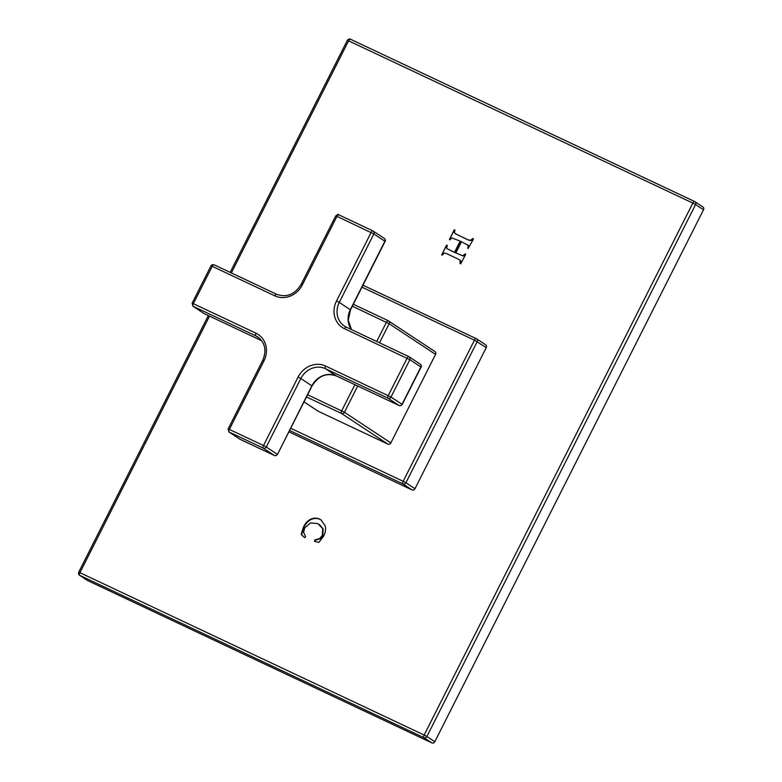 <?xml version="1.0" encoding="UTF-8"?>
<svg xmlns="http://www.w3.org/2000/svg" width="782" height="782" viewBox="0 0 782 782"><rect width="100%" height="100%" fill="white"/><g stroke="black" fill="none" stroke-linecap="round" stroke-linejoin="round"><path stroke-width="1.17" d="M455.838 252.948L461.497 241.746L468.037 245.294L468.183 248.432L473.266 239.39L472.807 238.51L470.432 240.348L467.695 239.634L456.942 234.561L454.352 232.753L454.889 230.67L454.274 229.771L449.376 239.566L450.403 239.566L451.732 237.894L460.168 241.12L454.508 252.322L447.46 248.881L446.639 248.08L447.226 245.851L446.6 245.059L441.713 254.854L442.69 254.834L444.01 253.045L446.033 253.358L457.929 258.969L460.315 260.504L459.924 262.947L460.686 263.808L465.613 254.541L465.368 253.906L462.729 255.763L455.838 252.948L463.159 256.037L465.622 254.111M465.613 254.541L465.564 254.033M459.748 259.986L460.745 260.787L460.246 263.593M447.226 245.431L446.424 245.714L441.713 254.854M447.226 245.851L447.167 245.362M454.958 230.172L454.137 230.446L449.376 239.566M454.889 230.67L454.889 230.084M473.266 239.39L473.276 238.754M467.401 244.688L468.467 245.568L467.792 248.246M314.843 539.922L314.491 541.32L318.89 542.385L323.523 536.393C325.459 532.552 326.016 529.062 325.185 525.915L321.05 519.942L319.652 519.16C316.788 517.811 313.885 517.801 310.913 519.131C307.942 520.46 305.498 523.021 303.582 526.804L301.334 533.735L301.441 534.78L304.648 537.625L305.596 536.706L303.612 532.337L304.628 528.016L310.444 522.962L317.785 523.549L322.722 528.642L322.36 535.416L319.691 538.524L314.843 539.922L314.911 541.603M321.255 520.089L320.073 519.443C317.218 518.095 314.305 518.085 311.344 519.404C308.362 520.744 305.918 523.295 304.012 527.088L301.764 534.018L301.872 535.064L304.648 537.625M485.397 344.657A2.326 2.092 123.5 0 1 486.248 347.628L414.968 488.74A2.326 2.092 123.5 0 1 412.026 489.923L288.881 431.85M209.527 316.123L79.93 572.698L78.699 572.209L208.335 315.566M87.643 580.567L431.869 742.9L423.952 737.661A2.326 2.092 -56.5 0 0 426.894 736.488L424.147 735.031A2.326 1.007 115.2 0 0 423.952 737.661L79.725 575.337L87.643 580.567A2.326 2.092 123.5 0 1 87.408 580.439L79.49 575.2A2.326 2.092 -56.5 0 0 79.725 575.337A2.326 1.007 115.2 0 1 79.93 572.698L424.147 735.031L692.842 203.095L347.394 40.273L230.162 272.371M434.812 741.717L703.517 209.791L695.589 204.552A2.326 2.092 -56.5 0 0 694.983 201.717L694.69 201.551A2.326 1.007 -64.8 0 0 692.842 203.095L695.589 204.552L426.894 736.488L434.812 741.717A2.326 2.092 123.5 0 1 431.869 742.9M702.666 206.819A2.326 2.092 123.5 0 1 703.517 209.791M231.355 272.928L348.625 40.762A2.326 1.007 -64.8 0 1 350.463 39.217L694.69 201.551A2.326 1.007 -64.8 0 1 694.739 201.58A2.326 2.092 -56.5 0 1 694.983 201.717L702.901 206.947M347.394 40.273C348.577 39.08 349.603 38.729 350.463 39.217L350.463 39.217A2.326 1.007 -64.8 0 1 350.522 39.247L694.631 201.531M460.354 263.231L460.666 263.876M468.105 247.874L468.213 248.529M473.345 238.842L470.852 240.631L468.115 239.918L455.447 233.779M449.67 239.302L449.797 239.849M460.168 241.12L460.588 241.394L454.928 252.606L447.685 249.018M442.006 254.463L442.143 255.137M319.427 524.497L323.142 528.915L322.78 535.699L320.121 538.808L315.263 540.196M290.689 428.253L403.17 481.301L474.449 340.19A2.326 1.007 -64.8 0 1 476.297 338.645A2.326 1.007 -64.8 0 1 476.355 338.674A2.326 2.092 -56.5 0 1 476.59 338.811L362.956 285.195L476.238 338.626M434.704 351.421A2.326 2.092 123.5 0 1 435.545 354.393L390.824 442.935A2.326 2.092 123.5 0 1 387.882 444.108L318.274 411.283A2.326 2.092 123.5 0 1 317.824 410.99M361.968 287.141L474.449 340.19L486.248 347.628M289.575 430.462L402.974 483.941A2.326 1.007 115.2 0 1 403.17 481.301L405.917 482.758L477.196 341.646A2.326 2.092 -56.5 0 0 476.59 338.811L485.642 344.794M307.619 394.744L344.442 412.27A2.326 2.092 123.5 0 1 341.49 413.453A2.326 1.007 -64.8 0 1 341.695 410.814L354.891 384.676M376.719 341.48L386.416 322.272A2.326 1.007 -64.8 0 1 388.263 320.728A2.326 1.007 -64.8 0 1 388.312 320.757A2.326 2.092 123.5 0 1 389.162 323.728L352.34 306.202M302.37 284.853L301.138 284.365L335.732 215.881L336.954 216.37L302.37 284.853A21.73 19.55 123.5 0 1 274.863 295.86L212.225 266.32L193.35 303.67L255.997 333.22A21.73 19.55 123.5 0 1 263.935 360.942L229.341 429.416L228.109 428.927L262.703 360.453C266.789 350.58 265.147 342.751 257.767 336.954A19.403 17.458 123.5 0 0 255.802 335.849L259.526 338.313M240.289 439.396A2.326 1.007 -64.8 0 1 240.221 439.376L228.901 431.928A2.326 2.092 -56.5 0 0 229.136 432.055L240.172 439.347A2.326 2.092 123.5 0 1 239.722 439.054M384.05 238.266A2.326 2.092 123.5 0 1 384.294 238.393L372.965 230.934L338.802 214.825A2.326 1.007 -64.8 0 0 336.954 216.37L373.874 233.945A2.326 2.092 -56.5 0 0 373.024 230.973A2.326 1.007 115.2 0 0 372.965 230.934A2.326 1.007 115.2 0 0 371.127 232.489L336.534 300.962A21.73 19.55 123.5 0 0 344.471 328.684L409.856 359.691A2.326 2.092 -56.5 0 0 409.006 356.719A2.326 1.007 115.2 0 0 408.957 356.68A2.326 1.007 115.2 0 0 407.109 358.234L388.243 395.584A2.326 1.007 115.2 0 0 388.048 398.224A2.326 2.092 -56.5 0 0 390.99 397.041L325.605 366.044A21.73 19.55 123.5 0 0 298.098 377.051L263.505 445.535L266.251 446.991L300.845 378.508L312.057 385.956L277.463 454.44C276.281 455.623 275.254 455.984 274.394 455.495L240.221 439.376A2.326 1.007 -64.8 0 1 240.172 439.347L274.335 455.456L263.309 448.174L229.136 432.055A2.326 1.007 -64.8 0 1 229.341 429.416L263.505 445.535A2.326 1.007 115.2 0 0 263.309 448.174A2.326 2.092 -56.5 0 0 266.251 446.991L277.287 454.283A2.326 2.092 123.5 0 1 274.335 455.456A2.326 1.007 115.2 0 0 274.394 455.495L274.394 455.495A2.326 1.007 115.2 0 0 274.492 455.525M344.471 328.684A2.326 1.007 -64.8 0 1 346.309 327.14L408.957 356.68L420.276 364.138A2.326 2.092 123.5 0 1 420.892 366.973L421.068 367.129C421.664 366.514 421.4 365.517 420.276 364.138A2.326 2.092 123.5 0 0 420.042 364.011M335.732 215.881C337.716 214.376 338.733 214.024 338.802 214.825A2.326 1.007 -64.8 0 1 338.85 214.855L372.906 230.915M336.534 300.962L339.28 302.419L373.874 233.945L385.086 241.384C385.682 240.768 385.418 239.761 384.294 238.393A2.326 2.092 123.5 0 1 384.9 241.227L350.316 309.711A19.403 17.458 -56.5 0 0 351.431 329.554M336.543 376.025A2.326 1.007 -64.8 0 1 336.485 375.995L399.133 405.545C399.993 406.024 401.019 405.672 402.202 404.49L402.026 404.333A2.326 2.092 123.5 0 1 399.074 405.506A2.326 1.007 115.2 0 0 399.133 405.545L399.133 405.545A2.326 1.007 115.2 0 0 399.231 405.575M277.463 454.44L311.881 385.8A19.403 17.458 -56.5 0 1 336.436 375.966L325.4 368.674L388.048 398.224L399.074 405.506L336.436 375.966A2.326 1.007 -64.8 0 0 336.485 375.995C326.553 372.515 318.411 375.829 312.057 385.956M204.298 313.65A2.326 1.007 -64.8 0 1 204.239 313.631A2.326 1.007 -64.8 0 1 204.19 313.602A2.326 2.092 123.5 0 1 203.731 313.308M261.716 340.737L204.239 313.631L192.919 306.182A2.326 2.092 -56.5 0 0 193.154 306.309L255.802 335.849A2.326 1.007 115.2 0 1 255.997 333.22M261.706 340.727L204.19 313.602L193.154 306.309A2.326 1.007 -64.8 0 1 193.35 303.67L192.128 303.181L192.919 306.182M192.128 303.181L210.993 265.831L212.225 266.32A2.326 1.007 -64.8 0 1 214.063 264.775A2.326 1.007 -64.8 0 1 214.121 264.805L276.652 294.296M412.026 489.923L402.974 483.941A2.326 2.092 -56.5 0 0 405.917 482.758L414.968 488.74M388.204 320.708L353.327 304.257L388.263 320.728L434.939 351.558M379.524 342.809L389.162 323.728L435.545 354.393M390.824 442.935L344.442 412.27L357.706 386.005M306.505 396.953L341.49 413.453L387.882 444.108M304.022 401.87L318.274 411.283M263.935 360.942L262.703 360.453M298.098 377.051L300.845 378.508A19.403 17.458 123.5 0 1 325.4 368.674A2.326 1.007 115.2 0 1 325.605 366.044M390.99 397.041L402.026 404.333L420.892 366.973L409.856 359.691L390.99 397.041M408.898 356.66L346.367 327.169A2.326 1.007 -64.8 0 0 346.309 327.14L344.403 326.065A19.403 17.458 123.5 0 1 339.28 302.419L350.492 309.868L385.086 241.384M346.26 327.12A19.403 17.458 123.5 0 1 344.403 326.065M274.863 295.86A2.326 1.007 -64.8 0 1 276.711 294.315A2.326 1.007 -64.8 0 1 276.76 294.345M79.49 575.2C78.689 574.809 78.425 573.812 78.699 572.209M318.039 411.156L304.012 401.88M228.901 431.928L228.109 428.927M351.48 329.584L348.244 320.229L350.492 309.868M402.202 404.49L421.068 367.129M210.993 265.831C211.287 264.922 212.313 264.57 214.063 264.775L276.711 294.315C286.642 297.805 294.785 294.482 301.138 284.365"/></g></svg>
